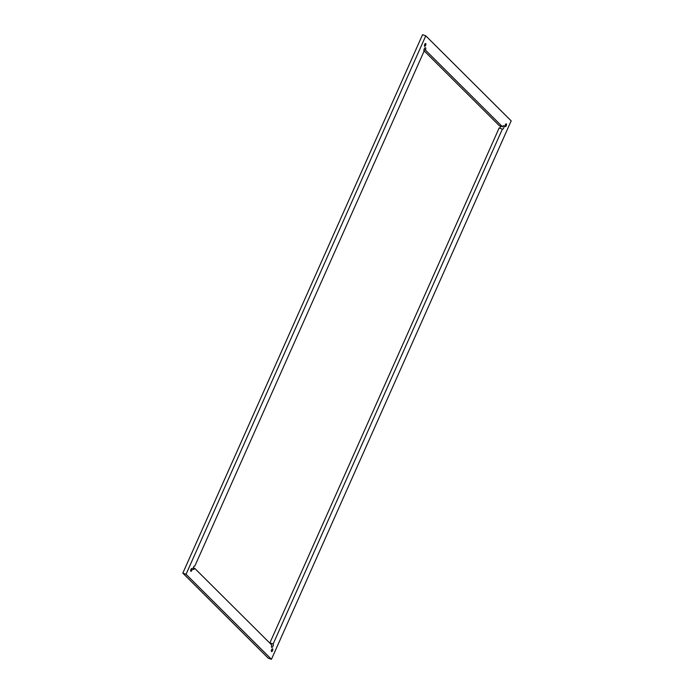 <?xml version="1.0" encoding="UTF-8"?>
<svg xmlns="http://www.w3.org/2000/svg" width="694" height="694" viewBox="0 0 694 694"><rect width="100%" height="100%" fill="white"/><g stroke="black" fill="none" stroke-linecap="round" stroke-linejoin="round"><path stroke-width="1.04" d="M190.824 571.214A1.457 0.599 -70.6 0 1 190.893 569.566A1.457 0.599 -70.6 0 1 191.891 568.525A1.457 0.599 -70.6 0 1 191.978 570.095A1.457 0.599 -70.6 0 1 190.928 571.275A1.457 0.599 -70.6 0 1 190.824 571.214M194.841 566.035L424.086 51.156A1.874 0.772 -70.6 0 1 424.164 49.048A1.874 0.772 -70.6 0 1 425.448 47.704A1.874 0.772 -70.6 0 1 425.422 50.063L502.525 126.828A1.874 0.772 -70.6 0 1 503.74 125.657A1.874 0.772 -70.6 0 1 503.853 127.67A1.874 0.772 -70.6 0 1 502.499 129.179A1.874 0.772 -70.6 0 1 502.369 129.101L273.132 643.98A1.874 0.772 -70.6 0 1 273.046 646.088A1.874 0.772 -70.6 0 1 271.762 647.424A1.874 0.772 -70.6 0 1 271.796 645.073L194.684 568.308A1.874 0.772 -70.6 0 1 193.47 569.479A1.874 0.772 -70.6 0 1 193.366 567.458A1.874 0.772 -70.6 0 1 194.719 565.948A1.874 0.772 -70.6 0 1 194.841 566.035L194.563 565.931M193.262 567.805L194.684 568.308M502.369 129.101L499.159 127.965L269.914 642.844L273.132 643.98M269.914 642.844A1.874 0.772 -70.6 0 1 270.113 643.399M423.887 50.601L499.316 125.692L502.525 126.828M500.738 126.195A1.874 0.772 -70.6 0 1 499.437 128.069M423.999 49.56L425.422 50.063M424.563 46.238A1.457 0.599 -70.6 0 1 424.624 44.59A1.457 0.599 -70.6 0 1 425.63 43.549A1.457 0.599 -70.6 0 1 425.708 45.127A1.457 0.599 -70.6 0 1 424.659 46.298A1.457 0.599 -70.6 0 1 424.563 46.238M505.223 126.542A1.457 0.599 -70.6 0 1 505.293 124.903A1.457 0.599 -70.6 0 1 506.29 123.862A1.457 0.599 -70.6 0 1 506.377 125.432A1.457 0.599 -70.6 0 1 505.319 126.612A1.457 0.599 -70.6 0 1 505.223 126.542M271.493 651.519A1.457 0.599 -70.6 0 1 271.554 649.879A1.457 0.599 -70.6 0 1 272.56 648.829A1.457 0.599 -70.6 0 1 272.638 650.408A1.457 0.599 -70.6 0 1 271.588 651.588A1.457 0.599 -70.6 0 1 271.493 651.519M271.449 659.3L268.231 658.172L182.826 573.131L422.551 34.7L425.769 35.828L186.044 574.268L271.449 659.3L511.174 120.869L425.769 35.828M182.826 573.131L186.044 574.268"/></g></svg>
